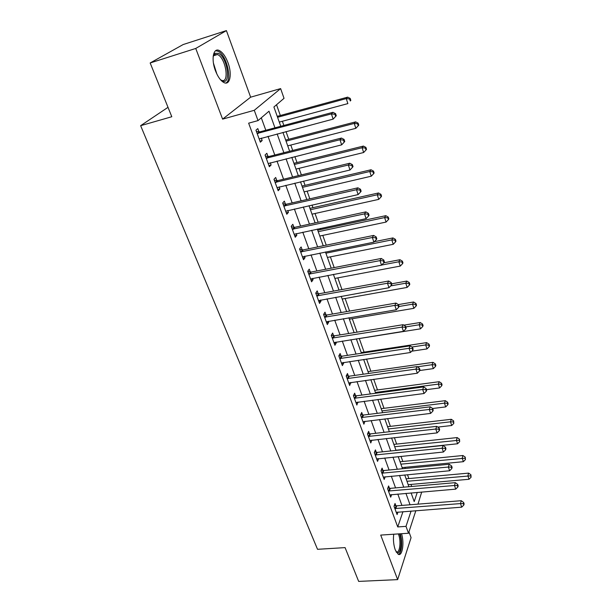 <?xml version="1.0" encoding="UTF-8"?>
<svg xmlns="http://www.w3.org/2000/svg" width="612" height="612" viewBox="0 0 612 612"><rect width="100%" height="100%" fill="white"/><g stroke="black" fill="none" stroke-linecap="round" stroke-linejoin="round"><path stroke-width="0.92" d="M393.723 534.222C393.065 539.753 393.585 544.994 395.276 549.951L398.198 554.258C402.313 556.889 404.517 542.745 401.526 533.702M227.932 62.569C225.537 56.35 222.669 52.349 219.341 50.559C213.32 47.3 210.918 59.249 215.47 70.793C217.895 76.944 220.725 80.868 223.954 82.582C230.074 85.795 232.323 73.914 227.932 62.569M411.578 486.486L419.534 485.79M421.714 492.017L417.973 504.143M168.009 107.33L140.638 125.682L317.529 549.308L345.076 547.61L358.663 581.4L397.647 579.625L411.065 537.673L408.954 531.882M140.638 125.682L171.796 116.731L150.169 62.967L183.164 44.546L226.402 30.6L195.741 48.455L222.607 119.133L254.271 110.298L280.625 88.602L284.029 98.325L273.908 106.993L280.763 126.279M222.607 119.133L250.645 97.178L226.402 30.6M250.645 97.178L280.625 88.602M411.624 486.349L410.943 484.421M408.87 478.576L407.493 474.683M405.297 468.471L404.892 467.331M402.826 461.486L400.998 456.33M396.66 444.082L394.38 437.634M390.387 426.365L387.625 418.562M383.999 408.326L380.74 399.108M377.497 389.943L373.718 379.272M370.864 371.216L366.55 359.03M364.109 352.137L359.298 338.543M357.041 332.155L352.283 318.714M349.574 311.08L345.122 298.495M341.963 289.56L337.824 277.879M334.183 267.597L330.381 256.849M326.242 245.16L322.784 235.398M320.719 229.569L320.321 228.437M318.125 222.248L315.035 213.504M312.969 207.682L312.028 205.012M309.84 198.839L307.125 191.158M305.067 185.352L303.552 181.076M301.372 174.91L299.046 168.346M296.996 162.555L294.885 156.603M292.712 150.453L290.799 145.059M288.757 139.276L286.026 131.58M283.861 125.452L282.377 121.275M280.342 115.507L276.532 104.751M150.169 62.967L195.741 48.455M274.956 127.831L268.997 111.208L258.027 120.61L248.64 123.173L397.731 526.932L402.964 511.655M401.916 505.42L397.792 494.045M395.559 487.886L391.313 476.19M389.079 470.031L384.711 457.99M382.477 451.832L377.979 439.447M375.745 433.281L371.124 420.536M368.883 414.37L364.125 401.258M361.891 395.084L356.995 381.59M354.753 375.424L349.712 361.531M347.478 355.365L342.292 341.068M340.058 334.902L334.718 320.183M332.477 314.025L326.984 298.87M324.75 292.712L319.089 277.106M316.855 270.963L311.026 254.883M308.8 248.747L302.787 232.193M300.568 226.065L294.38 209.006M292.161 202.886L285.781 185.314M283.57 179.209L276.999 161.094M274.788 155.012L268.018 136.338M265.815 130.28L261.293 117.81M258.983 131.84L257.797 128.589L255.946 130.211L260.345 142.191L262.166 140.523L261.286 138.121M268.002 156.481L266.84 153.298L265.057 155.02L269.357 166.732L271.116 164.972L270.313 162.777M276.831 180.586L275.691 177.48L273.969 179.285L278.177 190.745L279.875 188.894L279.141 186.897M285.467 204.171L284.351 201.134L282.683 203.031L286.806 214.246L288.443 212.31L287.778 210.497M293.921 227.266L292.827 224.29L291.22 226.264L295.244 237.242L296.835 235.23L296.239 233.593M302.19 249.872L301.127 246.957L299.566 249.015L303.514 259.763L305.051 257.667L304.516 256.206M310.299 272.003L309.251 269.15L307.744 271.284L311.607 281.811L313.092 279.638L312.617 278.345M318.232 293.683L317.207 290.884L315.754 293.094L319.541 303.407L320.971 301.165L320.558 300.025M326.012 314.92L325.003 312.181L323.595 314.461L327.305 324.559L328.69 322.249L328.33 321.269M333.624 335.728L332.645 333.05L331.283 335.391L334.917 345.283L336.256 342.911L335.95 342.077M341.091 356.123L340.127 353.499L338.811 355.901L342.376 365.601L343.669 363.168L343.416 362.472M348.412 376.12L347.471 373.542L346.193 376.005L349.689 385.514L350.737 382.462M355.587 395.719L354.662 393.187L353.43 395.712L356.857 405.037L357.913 402.061M362.625 414.944L361.715 412.457L360.529 415.035L363.888 424.177L364.943 421.278M369.526 433.793L368.638 431.361L367.483 433.992L370.78 442.958L371.844 440.127M376.296 452.291L375.424 449.904L374.315 452.582L377.543 461.379L378.614 458.618M382.944 470.437L382.087 468.096L381.008 470.819L384.175 479.448L385.216 476.756M389.462 488.246L388.62 485.943L387.58 488.713L390.693 497.181L391.649 494.565M395.857 505.719L395.031 503.469L394.029 506.277L397.081 514.593L397.976 512.037M415.846 510.668L408.51 533.243L380.718 535.087L397.647 579.625M408.51 533.243L406.001 526.358L411.08 511.035M397.731 526.932L406.001 526.358M258.027 120.61L254.271 110.298M411.111 492.912L414.209 501.611L417.262 492.392M282.943 132.391L289.637 151.233M291.825 157.368L298.319 175.644M300.507 181.802L306.811 199.527M308.999 205.701L315.119 222.898M317.314 229.079L323.251 245.779M325.454 251.968L331.214 268.171M333.418 274.367L339.01 290.103M341.213 296.307L346.644 311.584M348.855 317.789L354.126 332.63M356.337 338.841L361.455 353.246M363.666 359.458L368.646 373.45M370.849 379.67L375.684 393.264M377.895 399.475L382.592 412.687M384.803 418.899L389.362 431.728M391.573 437.94L396.002 450.409M398.213 456.621L402.52 468.738M404.723 474.943L408.908 486.716M410.032 504.77L405.94 493.356M403.721 487.175L399.514 475.425M397.295 469.236L392.965 457.149M390.747 450.96L386.294 438.529M384.076 432.332L379.486 419.534M377.267 413.337L372.547 400.172M370.329 393.975L365.471 380.419M363.245 374.223L358.25 360.269M356.031 354.073L350.883 339.706M348.664 333.509L343.363 318.722M341.144 312.533L335.682 297.302M333.471 291.121L327.848 275.431M325.638 269.257L319.847 253.1M317.636 246.934L311.669 230.288M309.465 224.13L303.322 206.978M301.119 200.835L294.785 183.164M292.59 177.036L286.056 158.822M283.869 152.702L277.144 133.929M259.947 141.104L262.166 140.523M268.913 165.523L271.116 164.972M277.687 189.414L279.875 188.894M286.271 212.8L288.443 212.31M294.678 235.689L296.835 235.23M302.902 258.096L305.051 257.667M310.965 280.044L313.092 279.638M318.852 301.54L320.971 301.165M326.586 322.608L328.69 322.249M334.167 343.248L336.256 342.911M341.595 363.474L343.669 363.168M348.878 383.303L350.936 383.02M356.016 402.75L358.066 402.489M363.023 421.821L365.058 421.576M369.9 440.525L371.912 440.303M376.977 458.847L378.637 458.679M336.279 115.745L335.59 113.664L334.978 114.299L335.667 116.387L336.279 115.745L333.142 119.118L259.159 138.955M335.667 116.387L333.142 119.118L331.413 113.909L332.959 112.31L259.993 131.832L256.405 131.465M257.147 133.47L331.413 113.909L334.978 114.299M335.59 113.664L332.959 112.31M279.286 122.109L347.868 103.604L346.247 98.593L347.662 97.14L277.236 116.341M349.636 98.983L350.278 100.988L350.837 100.399L350.194 98.402L349.636 98.983L346.247 98.593L277.573 117.297M350.837 100.399L350.278 100.988M347.662 97.14L350.194 98.402M266.228 158.21L339.974 139.75L341.664 144.853L268.194 163.572M265.447 156.091L269.005 156.488L341.465 138.052L339.974 139.75L343.493 140.117L344.166 142.16L344.755 141.471L344.082 139.437L343.493 140.117M344.082 139.437L341.465 138.052M341.664 144.853L344.166 142.16M275.109 182.407L348.343 165.018L349.995 169.998L277.037 187.655M274.298 180.188L277.825 180.601L349.773 163.213L348.343 165.018L351.808 165.355L352.466 167.351L353.032 166.625L352.382 164.636L351.808 165.355M352.382 164.636L349.773 163.213M349.995 169.998L352.466 167.351M283.807 206.083L356.521 189.712L358.135 194.585L285.689 211.217M282.958 203.765L286.454 204.194L357.905 187.815L356.521 189.712L359.948 190.034L360.59 191.977L361.134 191.219L360.491 189.269L359.948 190.034M360.491 189.269L357.905 187.815M358.135 194.585L360.59 191.977M287.724 145.847L355.84 128.321L354.256 123.425L355.618 121.872L285.666 140.064M357.599 123.792L358.234 125.751L358.77 125.123L358.142 123.165L357.599 123.792L354.256 123.425L286.049 141.143M358.234 125.751L355.84 128.321M355.618 121.872L358.142 123.165M295.994 169.096L363.643 152.518L362.097 147.721L363.398 146.077L293.928 163.297M365.395 148.058L366.014 149.978L366.527 149.32L365.915 147.4L365.395 148.058L362.097 147.721L294.349 164.49M366.014 149.978L363.643 152.518M363.398 146.077L365.915 147.4M304.087 191.87L371.277 176.195L369.763 171.498L371.025 169.769L302.022 186.056M373.022 171.819L373.626 173.693L374.123 172.997L373.519 171.123L373.022 171.819L369.763 171.498L302.481 187.349M373.626 173.693L371.277 176.195M371.025 169.769L373.519 171.123M292.314 229.255L364.522 213.871L366.106 218.637L294.158 234.281M291.427 226.845L294.9 227.297L365.854 211.882L364.522 213.871L367.904 214.162L368.531 216.067L369.059 215.271L368.432 213.366L367.904 214.162M368.432 213.366L365.854 211.882M366.106 218.637L368.531 216.067M312.013 214.169L378.752 199.374L377.267 194.777L378.484 192.964L309.947 208.348M380.488 195.075L381.077 196.911L381.559 196.184L380.97 194.341L380.488 195.075L377.267 194.777L310.445 209.748M381.077 196.911L378.752 199.374M378.484 192.964L380.97 194.341M213.137 56.709L214.98 53.336L218.606 53.359C227.756 57.819 231.359 85.978 222.095 80.799L220.32 79.545M220.611 79.797L221.207 80.118C229.676 84.563 226.241 58.706 217.841 54.652L214.475 54.636L213.228 56.335M225.774 83.041C232.568 80.532 226.7 55.325 218.354 51.331L215.631 50.689M399.544 533.84C402.849 542.209 400.233 556.736 396.171 551.932M396.025 551.672L396.178 551.756C399.69 554.013 401.357 541.322 398.542 534.33L398.381 533.916M398.443 554.373C401.724 553.424 402.742 541.36 400.263 533.786M300.645 251.937L372.348 237.494L373.894 242.161L302.45 256.856M299.727 249.444L303.17 249.903L373.626 235.421L372.348 237.494L375.684 237.762L376.303 239.629L376.808 238.795L376.189 236.936L375.684 237.762M376.189 236.936L373.626 235.421M373.894 242.161L376.303 239.629M308.8 274.145L380.006 260.613L381.521 265.18L310.567 278.965M307.851 271.567L311.263 272.049L381.238 258.463L380.006 260.613L383.303 260.857L383.9 262.686L384.39 261.821L383.785 259.993L383.303 260.857M383.785 259.993L381.238 258.463M381.521 265.18L383.9 262.686M316.787 295.902L387.503 283.241L388.98 287.709L318.515 300.622M315.807 293.24L319.189 293.729L388.689 281.007L387.503 283.241L390.754 283.463L391.343 285.253L391.81 284.351L391.221 282.568L390.754 283.463M391.221 282.568L388.689 281.007M388.98 287.709L391.343 285.253M324.605 317.207L394.839 305.388L396.285 309.764L326.303 321.828M323.603 314.469L326.961 314.981L395.979 303.078L394.839 305.388L398.052 305.587L398.626 307.339L399.078 306.413L398.496 304.661L398.052 305.587M398.496 304.661L395.979 303.078M396.285 309.764L398.626 307.339M332.27 338.084L402.023 327.076L403.438 331.352L333.938 342.613M331.344 335.292L334.573 335.797L403.117 324.697L402.023 327.076L405.19 327.252L405.756 328.965L406.192 328.009L405.626 326.303L405.19 327.252M405.626 326.303L403.117 324.697M403.438 331.352L405.756 328.965M319.785 236.025L386.073 222.072L384.619 217.574L385.79 215.676L317.712 230.196M387.801 217.841L388.383 219.647L388.842 218.882L388.26 217.084L387.801 217.841L384.619 217.574L318.24 231.688M388.383 219.647L386.073 222.072M385.79 215.676L388.26 217.084M327.397 257.445L393.241 244.303L391.818 239.896L392.942 237.923L374.345 241.686M394.962 240.141L395.528 241.908L395.972 241.113L395.406 239.353L394.962 240.141L391.818 239.896L325.89 253.192M395.528 241.908L393.241 244.303M392.942 237.923L395.406 239.353M334.863 278.437L400.263 266.082L398.871 261.76L399.957 259.71L383.778 262.816M401.977 261.99L402.528 263.718L402.956 262.892L402.405 261.171L401.977 261.99L398.871 261.76L381.643 265.05M402.528 263.718L400.263 266.082M399.957 259.71L402.405 261.171M342.185 299.023L407.148 287.418L405.779 283.18L406.827 281.069L391.634 283.823M408.847 283.394L409.39 285.085L409.803 284.236L409.26 282.545L408.847 283.394L405.779 283.18L390.716 285.903M409.39 285.085L407.148 287.418M406.827 281.069L409.26 282.545M349.36 319.204L413.888 308.326L412.557 304.179L413.559 301.991L398.389 304.592M415.586 304.371L416.114 306.031L416.512 305.151L415.984 303.498L415.586 304.371L412.557 304.179L399.039 306.482M416.114 306.031L413.888 308.326M413.559 301.991L415.984 303.498M339.782 358.54L409.053 348.305L410.445 352.504L341.412 362.977M338.926 355.694L342.032 356.192L410.109 345.864L409.053 348.305L412.19 348.473L412.74 350.148L413.154 349.169L412.603 347.486L412.19 348.473M412.603 347.486L410.109 345.864M410.445 352.504L412.74 350.148M356.398 339.002L420.505 328.828L419.189 324.758L420.161 322.509L403.828 325.148M422.188 324.934L422.708 326.556L423.091 325.653L422.571 324.031L422.188 324.934L419.189 324.758L405.825 326.907M422.708 326.556L420.505 328.828M420.161 322.509L422.571 324.031M347.149 378.591L415.946 369.113L417.308 373.221L348.741 382.944M346.354 375.699L349.345 376.189L416.956 366.596L415.946 369.113L419.036 369.25L419.58 370.895L419.985 369.885L419.442 368.248L419.036 369.25M419.442 368.248L416.956 366.596M417.308 373.221L419.58 370.895M411.715 351.196L426.985 348.917L425.7 344.931L426.625 342.621L361.218 352.566M428.66 345.091L429.173 346.683L429.54 345.757L429.027 344.166L428.66 345.091L425.7 344.931L411.884 347.019M429.173 346.683L426.985 348.917M426.625 342.621L429.027 344.166M354.363 398.251L422.693 389.492L424.032 393.516L355.932 402.52M353.629 395.314L356.513 395.796L423.672 386.914L422.693 389.492L425.753 389.615L426.289 391.229L426.671 390.196L426.136 388.582L425.753 389.615M426.136 388.582L423.672 386.914M424.032 393.516L426.289 391.229M419.725 370.528L433.342 368.623L432.08 364.714L432.975 362.35L367.988 371.614M435.002 364.851L435.507 366.42L435.859 365.471L435.354 363.903L435.002 364.851L432.08 364.714L417.285 366.81M435.507 366.42L433.342 368.623M432.975 362.35L435.354 363.903M361.44 417.522L429.31 409.459L430.618 413.406L362.977 421.706M360.751 414.546L363.543 415.028L430.244 406.827L429.31 409.459L432.332 409.566L432.852 411.149L433.219 410.094L432.699 408.51L432.332 409.566M447.816 404.762L448.145 403.767L447.663 402.268L447.334 403.254L447.816 404.762L445.689 406.911L432.684 408.495L430.244 406.827M430.618 413.406L432.852 411.149M426.495 389.66L439.569 387.954L438.337 384.114L439.194 381.697L374.636 390.311M441.229 384.237L441.719 385.774L442.063 384.803L441.566 383.273L441.229 384.237L438.337 384.114L375.401 392.468M441.719 385.774L439.569 387.954M439.194 381.697L441.566 383.273M368.386 436.425L435.798 429.035L437.075 432.898L369.893 440.533M367.743 433.411L370.436 433.885L436.693 426.35L435.798 429.035L438.781 429.127L439.294 430.672L439.646 429.593L439.141 428.048L438.781 429.127M439.141 428.048L436.693 426.35M437.075 432.898L439.294 430.672M445.689 406.911L444.473 403.147L445.299 400.676L381.161 408.671M447.334 403.254L444.473 403.147L381.949 410.882M445.299 400.676L447.663 402.268M375.194 454.968L442.147 448.221L443.409 452.016L376.671 459M374.59 451.916L377.199 452.383L443.019 445.482L442.147 448.221L445.1 448.298L445.605 449.812L445.941 448.718L445.444 447.204L445.1 448.298M445.444 447.204L443.019 445.482M443.409 452.016L445.605 449.812M437.764 427.092L451.687 425.516L450.493 421.821L451.296 419.297L387.572 426.686M453.324 421.913L453.798 423.389L453.637 420.903L453.324 421.913L450.493 421.821L388.383 428.966M453.798 423.389L451.687 425.516M451.296 419.297L453.637 420.903M381.873 473.168L448.382 467.04L449.613 470.758L383.319 477.115M381.307 470.07L383.839 470.536L449.216 464.248L448.382 467.04L451.304 467.094L451.794 468.585L452.123 467.469L451.633 465.977L451.304 467.094M451.633 465.977L449.216 464.248M449.613 470.758L451.794 468.585M395.941 450.233L457.569 443.769L456.407 440.143L457.172 437.572L393.86 444.381M459.199 440.219L459.666 441.673L459.505 439.194L459.199 440.219L394.694 446.722M459.666 441.673L457.569 443.769M457.172 437.572L459.505 439.194M388.429 491.015L454.494 485.492L455.703 489.141L389.852 494.894M387.893 487.886L390.349 488.345L455.29 482.654L454.494 485.492L457.378 485.538L457.86 486.991L458.174 485.859L457.7 484.398L457.378 485.538M457.7 484.398L455.29 482.654M455.703 489.141L457.86 486.991M402.115 467.606L463.353 461.685L462.205 458.128L462.94 455.512L400.034 461.754M464.975 458.189L465.426 459.612L465.265 457.141L464.975 458.189L400.891 464.156M465.426 459.612L463.353 461.685M462.94 455.512L465.265 457.141M394.862 508.541L460.492 503.592L461.678 507.164L396.255 512.343M394.35 505.374L396.744 505.826L461.257 500.708L460.492 503.592L463.345 503.622L463.819 505.053L464.118 503.898L463.644 502.467L463.345 503.622M463.644 502.467L461.257 500.708M461.678 507.164L463.819 505.053M408.181 484.666L469.022 479.273L467.897 475.784L468.608 473.114L406.1 478.813M470.636 475.83L471.087 477.23L470.919 474.767L470.636 475.83L406.98 481.277M471.087 477.23L469.022 479.273M468.608 473.114L470.919 474.767M257.415 133.508L259.251 131.878M258.157 133.47L259.993 131.832M266.495 158.248L268.27 156.519M267.237 158.217L269.005 156.488M275.377 182.445L277.098 180.624M276.111 182.422L277.825 180.601M284.067 206.122L285.728 204.217M284.794 206.106L286.454 204.194M292.574 229.301L294.181 227.304M293.301 229.286L294.9 227.297M213.435 63.128L216.908 74.136M300.905 251.983L302.45 249.91M301.617 251.976L303.17 249.903M309.052 274.191L310.552 272.049M309.764 274.191L311.263 272.049M317.039 295.948L318.485 293.729M317.743 295.948L319.189 293.729M324.857 317.253L326.265 314.966M325.561 317.261L326.961 314.981M332.523 338.13L333.877 335.781M333.219 338.145L334.573 335.797M340.035 358.586L341.343 356.176M340.723 358.609L342.032 356.192M347.394 378.644L348.656 376.166M348.075 378.667L349.345 376.189M354.608 398.297L355.832 395.773M355.289 398.328L356.513 395.796M361.684 417.575L362.87 414.99M362.358 417.606L363.543 415.028M368.623 436.478L369.77 433.847M369.296 436.517L370.436 433.885M375.431 455.022L376.533 452.344M376.097 455.068L377.199 452.383M382.11 473.221L383.181 470.49M382.768 473.26L383.839 470.536M388.666 491.069L389.699 488.299M389.316 491.122L390.349 488.345M395.092 508.595L396.094 505.78M395.742 508.649L396.744 505.826M214.475 54.636L214.98 53.336M213.527 55.73L217.512 54.491"/></g></svg>
